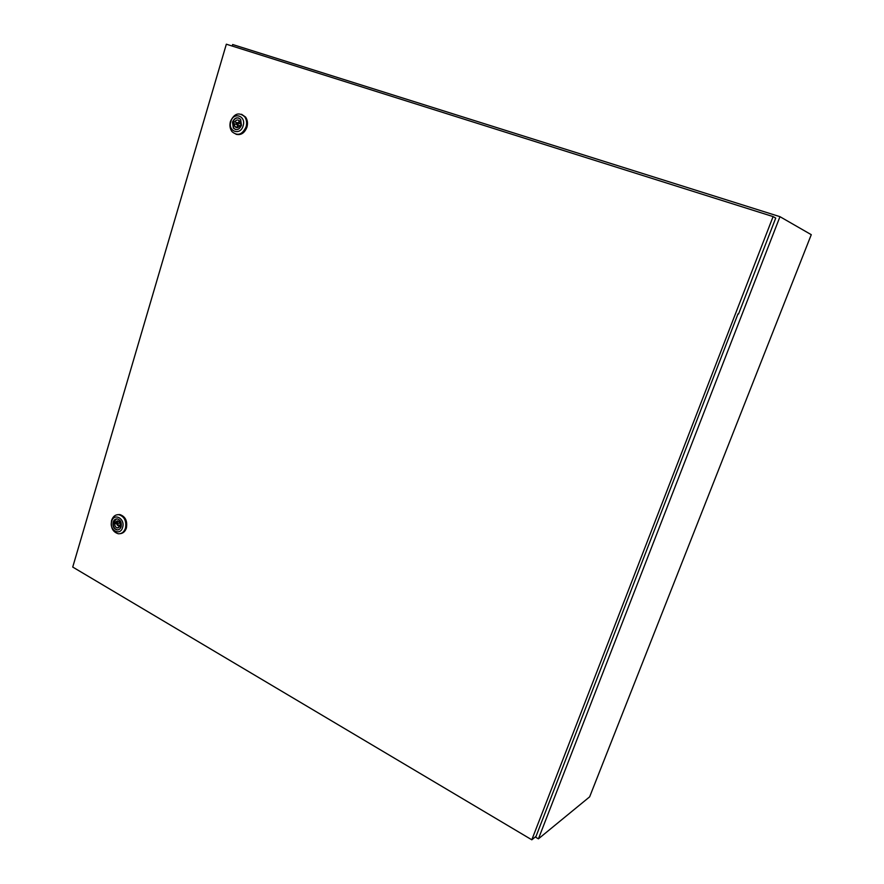 <?xml version="1.0" encoding="UTF-8"?>
<svg xmlns="http://www.w3.org/2000/svg" width="884" height="884" viewBox="0 0 884 884"><rect width="100%" height="100%" fill="white"/><g stroke="black" fill="none" stroke-linecap="round" stroke-linejoin="round"><path stroke-width="1.33" d="M535.284 836.982L538.422 838.839L779.964 216.679L232.658 44.52L232.205 46.045M538.422 838.839L589.639 796.849L811.269 234.68L779.964 216.679M118.202 524.787L117.495 523.35L116.721 523.958L117.428 525.394L118.202 524.787M111.616 520.356C113.03 516.333 115.484 514.444 118.986 514.709C124.478 516.632 126.644 521.096 125.473 528.124C124.103 532.024 121.727 533.914 118.345 533.77C112.71 531.991 110.467 527.516 111.616 520.356M117.881 514.643L119.915 514.587C125.395 516.51 127.561 520.974 126.401 527.991C125.23 531.428 123.185 533.317 120.246 533.66M111.693 521.361C114.047 512.366 125.517 518.731 122.6 527.483C120.18 536.489 108.798 530.035 111.693 521.361M118.003 529.87L117.318 529.87C114.091 528.82 112.82 526.245 113.484 522.135L116.644 518.908M121.13 526.654C120.335 528.919 118.953 530.002 116.997 529.914C113.771 528.864 112.489 526.289 113.152 522.179C113.959 519.88 115.362 518.798 117.373 518.93C120.544 520.024 121.804 522.599 121.13 526.654M120.202 524.997C120.213 522.709 119.34 521.317 117.594 520.831L115.196 522.19L114.478 521.781L114.014 523.35L114.732 523.748C114.721 526.057 115.594 527.45 117.362 527.914L119.727 526.555L120.445 526.963L120.92 525.394L117.738 525.35M118.732 521.306L115.196 522.19M120.611 526.433L119.727 526.555M117.097 523.427L114.732 523.748M118.213 525.284L119.439 526.997M117.561 521.869L117.252 522.908L117.926 523.284M117.252 522.908L114.014 523.35M238.094 124.103L237.94 123.009L236.415 123.517L236.581 124.611L238.094 124.103M230.47 121.395C234.304 113.395 239.056 111.859 244.713 116.799C246.658 119.671 247.122 123.031 246.083 126.865C242.315 134.733 237.63 136.335 232.017 131.661C229.939 128.777 229.42 125.351 230.47 121.395M241.564 114.279L245.575 117.075C247.52 119.948 247.973 123.296 246.945 127.13C244.603 133.075 240.956 135.462 236.006 134.269M230.834 121.572C233.498 111.428 246.426 115.859 243.111 125.871C240.36 136.037 227.531 131.473 230.834 121.572M235.531 129.528L233.641 128.125L232.768 122.235C234.006 118.986 235.995 117.572 238.746 118.003M241.454 125.285C239.277 129.838 236.569 130.755 233.343 128.025L232.47 122.147C234.669 117.55 237.398 116.655 240.647 119.462L241.454 125.285M240.349 123.904L239.63 121.053C237.907 119.395 236.271 119.694 234.713 121.937L233.895 121.649L233.365 123.428L234.183 123.716L234.912 126.589C236.625 128.213 238.26 127.915 239.807 125.683L240.625 125.97L241.155 124.191L240.349 123.904M239.663 121.108L237.763 122.832M237.177 122.721L234.713 121.937M240.636 125.948L239.807 125.683M236.415 124.301L234.183 123.716M237.177 124.909L237.895 127.473M236.393 124.379L233.365 123.428M237.42 124.876L239.785 125.738M531.814 839.8L773.091 216.591L226.337 44.2L72.731 567.064L531.814 839.8L536.036 836.363L738.018 313.842M773.091 216.591L775.732 218.072L738.538 314.03M119.948 523.019L117.495 523.35M118.986 514.709L119.915 514.587M118.445 527.77L117.362 527.914M240.36 123.782L237.94 123.009M244.713 116.799L245.575 117.075M237.829 127.495L234.912 126.589"/></g></svg>
